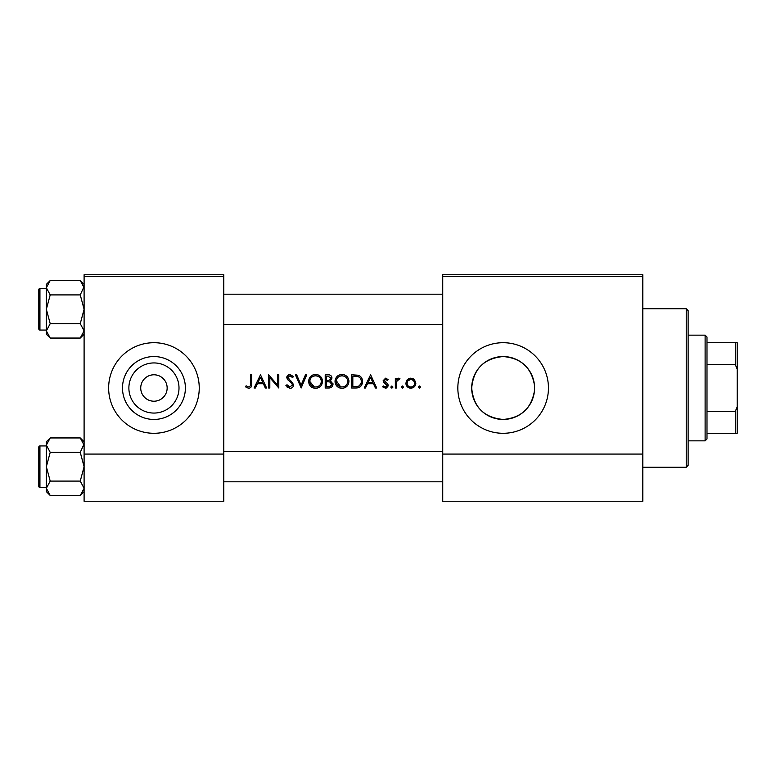 <?xml version="1.0" encoding="UTF-8"?>
<svg xmlns="http://www.w3.org/2000/svg" width="776" height="776" viewBox="0 0 776 776"><rect width="100%" height="100%" fill="white"/><g stroke="black" fill="none" stroke-linecap="round" stroke-linejoin="round"><path stroke-width="1.16" d="M153.939 413.065A25.065 25.065 0 0 1 128.874 388A25.065 25.065 0 0 1 153.939 362.935A25.065 25.065 0 0 1 179.004 388A25.065 25.065 0 0 1 153.939 413.065M153.939 374.789A13.211 13.211 0 0 0 140.728 388A13.211 13.211 0 0 0 153.939 401.211A13.211 13.211 0 0 0 167.15 388A13.211 13.211 0 0 0 153.939 374.789M153.939 356.553A31.447 31.447 0 0 0 122.492 388A31.447 31.447 0 0 0 153.939 419.447A31.447 31.447 0 0 0 185.386 388A31.447 31.447 0 0 0 153.939 356.553M153.939 342.701A45.299 45.299 0 0 0 108.64 388A45.299 45.299 0 0 0 153.939 433.299A45.299 45.299 0 0 0 199.248 388A45.299 45.299 0 0 0 153.939 342.701M503.139 356.553A31.447 31.447 0 0 0 471.692 388A31.447 31.447 0 0 0 503.139 419.447C521.074 417.944 531.512 408.351 534.48 390.667L534.48 385.332C531.492 367.62 521.045 358.027 503.139 356.553C484.011 358.366 473.535 368.842 471.692 387.99C473.544 407.167 484.03 417.663 503.139 419.447A31.447 31.447 0 0 0 534.586 388A31.447 31.447 0 0 0 503.139 356.553M503.139 342.701A45.299 45.299 0 0 0 457.84 388A45.299 45.299 0 0 0 503.139 433.299A45.299 45.299 0 0 0 548.448 388A45.299 45.299 0 0 0 503.139 342.701M245.429 386.817L248.611 388.339C251.026 387.903 252.055 386.361 251.696 383.713L251.696 374.789L250.512 374.789L250.512 383.577C250.823 385.362 250.211 386.496 248.679 386.981L246.128 385.798L245.429 386.817L246.128 385.798L248.679 386.981C250.211 386.496 250.823 385.362 250.512 383.577M255.362 388L257.37 383.761L263.365 383.761L265.314 388L266.605 388L260.503 374.789L254.072 388L255.362 388M289.933 388.339C292.174 388.175 293.435 386.981 293.706 384.76L287.945 377.475L289.885 375.807L292.465 377.495L293.541 376.68L290.02 374.449C288.041 374.575 286.965 375.603 286.761 377.534L287.498 379.542L292.048 383.451L292.523 384.741L289.933 386.981L287.033 384.78L285.917 385.449L289.933 388.339M295.404 374.789L301.156 388L306.753 374.789L305.482 374.789L301.078 385.197L296.675 374.789L295.404 374.789M335.038 381.452C335.436 385.672 337.754 387.971 342.003 388.339C346.241 387.951 348.55 385.633 348.928 381.385C348.56 377.117 346.212 374.798 341.896 374.449C337.686 374.876 335.397 377.204 335.038 381.452M351.644 374.789L351.644 388L355.738 388C359.977 387.961 362.227 385.817 362.479 381.559C362.518 378.591 361.189 376.496 358.502 375.264L351.644 374.789M382.636 386.865L385.4 388.165L388.233 385.381L387.777 383.887L384.333 380.657L385.585 379.357L387.253 380.376L388.058 379.551L385.585 378.174L383.15 380.706L383.587 382.199L387.04 385.43L385.342 386.981L383.422 385.963L382.636 386.865L383.422 385.963L385.342 386.981L387.04 385.43L386.293 384.13M390.774 387.069L391.87 388.165L392.976 387.069L391.87 385.963L390.774 387.069L391.87 385.963L392.976 387.069L391.87 388.165L390.774 387.069L391.87 385.963M395.343 378.349L395.343 388L396.526 388L396.74 381.443L399.921 378.504L398.883 378.174L396.526 379.765L396.526 378.349L395.343 378.349M418.38 387.069L419.486 388.165L420.582 387.069L419.486 385.963L418.38 387.069L419.486 385.963L420.582 387.069L419.486 388.165L418.38 387.069L419.486 385.963M405.848 383.199C406.12 386.254 407.788 387.913 410.853 388.165C413.889 387.913 415.558 386.254 415.839 383.199L414.52 379.765L410.853 378.174L407.167 379.774L405.848 383.199M402.375 388.165L401.27 387.069L402.375 388.165L403.471 387.069L402.375 385.963L401.27 387.069L402.375 385.963L403.471 387.069M365.467 388L367.475 383.761L373.469 383.761L375.419 388L376.709 388L370.608 374.789L364.177 388L365.467 388M325.212 374.789L325.212 388L328.791 388C331.284 387.942 332.691 386.7 333.011 384.246L330.46 380.87L331.992 378.058C331.662 375.739 330.266 374.643 327.792 374.789L325.212 374.789M308.615 381.452C309.013 385.672 311.331 387.971 315.58 388.339C319.819 387.951 322.127 385.633 322.506 381.385C322.137 377.117 319.79 374.798 315.473 374.449C311.263 374.876 308.974 377.204 308.615 381.452M268.632 374.789L268.632 388L269.825 388L269.825 377.621L278.797 388L278.797 374.789L277.614 374.789L277.614 385.187L268.632 374.789M223.779 276.634L84.099 276.634L84.099 274.743L223.779 274.743L223.779 501.257L84.099 501.257L84.099 454.067L223.779 454.067M84.099 276.634L84.099 454.067M642.819 276.634L642.819 501.257L442.737 501.257L442.737 274.743L642.819 274.743L642.819 276.634L442.737 276.634M642.819 454.067L442.737 454.067M407.167 379.774L408.836 378.572M409.815 378.271L410.853 378.174M412.871 378.572L413.753 379.076M414.83 386.225L414.384 386.739M409.844 388.087L408.942 387.835M414.588 383.945L414.656 383.208C414.442 385.526 413.181 386.787 410.844 386.981C408.515 386.787 407.245 385.536 407.031 383.208C407.245 380.88 408.515 379.6 410.844 379.357C413.171 379.6 414.442 380.88 414.656 383.208L413.54 380.502L410.844 379.357L407.749 380.958M410.097 386.923L411.59 386.914M413.026 386.332L413.55 385.905M407.313 381.734L407.099 383.955M397.506 378.649L398.515 378.203M398.883 378.174L399.921 378.504M399.271 379.532L398.282 379.415M397.37 380.065L396.982 380.725M396.914 380.909L396.74 381.443M385.585 378.174L386.312 378.29M387.253 380.376L386.516 379.677M386.39 379.6L385.109 379.464M385.585 379.357L384.333 380.657L386.041 382.529M384.43 380.172L384.333 380.657M387.777 383.887L388.233 385.381M388.175 385.944L386.487 387.981M386.72 384.508L383.587 382.199M370.511 377.359L372.849 382.413L368.125 382.413L370.511 377.359M361.092 377.126L361.47 377.67M361.529 377.757L361.965 378.659M362.382 382.898L362.043 384.178M361.752 384.847L361.17 385.788M360.277 386.739L359.725 387.137M358.657 387.622L357.105 387.932M358.58 376.806L357.814 376.515C360.122 377.369 361.286 379.057 361.296 381.559C361.306 383.868 360.248 385.449 358.124 386.312L352.828 386.642L352.828 376.147L356.873 376.311M355.505 376.185L353.759 376.147M361.257 382.316L361.247 380.735M361.228 380.57L361.092 379.91M360.966 379.512L360.452 378.445M357.232 386.496L358.832 386.021M359.492 385.604L361.121 383.082M354.341 386.642L356.242 386.594M335.067 380.764L335.164 380.075M335.824 378.174L336.997 376.515M337.017 376.496L338.666 375.254M340.315 374.633L341.217 374.478M344.68 374.963L345.834 375.574M348.822 380.095L348.899 380.735M346.911 386.322L343.361 388.223M342.003 388.339L339.325 387.845M338.113 387.195L337.056 386.322M336.144 385.226L335.542 384.101M335.154 382.743L335.067 382.083M347.638 382.5L347.745 381.385C347.405 384.857 345.475 386.72 341.954 386.981C338.501 386.72 336.59 384.867 336.221 381.443C336.551 377.999 338.462 376.118 341.954 375.807C345.456 376.079 347.386 377.941 347.745 381.385C347.376 377.941 345.456 376.079 341.954 375.807L340.829 375.914M340.848 386.894L343.079 386.885M346.785 384.556L347.551 382.907M336.27 380.676L340.645 386.846M340.48 375.991L339.5 376.35M338.511 376.932L338.026 377.32M331.352 376.098L331.662 376.612M332.846 383.131L332.962 383.683M332.312 386.399L331.721 387.04M331.565 387.166L331.032 387.505M329.965 379.765L330.809 378.087C330.363 379.852 329.16 380.609 327.2 380.376L326.395 380.376L326.395 376.147L328.005 376.147L330.809 378.087L330.654 377.311M328.626 376.166L328.005 376.147M327.2 380.376L328.132 380.347M331.177 382.684L329.655 381.889L331.818 384.246C331.352 386.079 330.11 386.875 328.093 386.642L326.395 386.642L326.395 381.734L329.655 381.889L327.191 381.734M329.742 386.516L331.818 384.246L331.585 383.247M328.093 386.642L329.072 386.603M308.644 380.764L308.741 380.075M309.391 378.174L312.815 374.983M318.247 374.963L322.476 380.735M320.478 386.322L319.45 387.185M319.44 387.195L316.938 388.223M315.58 388.339L312.903 387.845M311.68 387.195L310.623 386.322M309.721 385.226L309.12 384.101M308.722 382.743L308.644 382.083M316.647 375.904L315.531 375.807C319.033 376.079 320.963 377.941 321.322 381.385L321.215 380.269M321.099 379.784L320.119 377.941M318.141 376.399L317.161 376.03M321.215 382.5L321.322 381.385C320.983 384.857 319.052 386.72 315.531 386.981L316.647 386.885M320.75 383.877L321.118 382.907M314.425 386.894L315.531 386.981C312.068 386.72 310.157 384.867 309.799 381.443L314.212 386.846M309.847 380.676L309.799 381.443C310.128 377.999 312.039 376.118 315.531 375.807L314.406 375.914M314.047 375.991L313.077 376.35M312.088 376.932L311.603 377.32M287.828 387.738L286.848 386.865M285.917 385.449L287.033 384.78L287.556 385.594M288.478 386.506L289.002 386.797M292.465 385.216L292.484 384.392M292.523 384.741L290.835 382.228M290.379 381.87L289.661 381.336M286.819 376.903L288.788 374.662M288.798 374.662L289.39 374.498M290.02 374.449L293.541 376.68M291.485 376.409L289.885 375.807L287.945 377.475L288.187 378.416M288.197 378.426L289.69 379.852M290.593 380.502L293.706 384.76M292.959 386.885L292.086 387.699M260.406 377.359L262.734 382.413L258.01 382.413L260.406 377.359M251.637 385.303L251.259 386.865M686.236 308.722L688.128 310.613L688.128 465.387L686.236 467.278L686.236 308.722L642.819 308.722M534.48 385.332L534.48 390.667M38.8 309.285L38.8 296.073M84.099 334.204L80.248 338.055L50.207 338.055L46.347 330.867L50.207 323.67L46.347 309.285L50.207 294.909L46.347 287.712L50.207 280.524L46.347 284.375L46.347 334.204L50.207 338.055L46.347 330.867L46.434 331.856L46.347 330.867L50.207 323.67L46.347 309.285L50.207 294.909L46.347 287.712L50.207 280.524L80.248 280.524L84.099 287.712L84.021 286.722L80.248 294.909L50.207 294.909L80.248 294.909L84.099 309.285L80.248 323.67L50.207 323.67L80.248 323.67L84.099 330.867L80.248 338.055L50.207 338.055L46.347 334.204L46.347 284.375L50.207 280.524L80.248 280.524L84.099 287.712L84.021 286.722L80.248 294.909L84.099 309.285L80.248 323.67L84.099 330.867L80.248 338.055L84.099 334.204M39.935 330.052A1.135 1.135 0 0 1 38.8 328.917L38.8 289.661A1.135 1.135 0 0 1 39.935 288.526L46.347 288.526L39.935 288.526A1.135 1.135 0 0 0 38.8 289.661A1.135 1.135 0 0 1 39.935 288.526A1.135 1.135 0 0 0 38.8 289.661L38.8 328.917A1.135 1.135 0 0 0 39.935 330.052L46.347 330.052L39.935 330.052L39.935 288.526L39.935 330.052M39.935 445.948A1.135 1.135 0 0 0 38.8 447.083L38.8 486.339L38.8 447.083A1.135 1.135 0 0 1 39.935 445.948L46.347 445.948L39.935 445.948L39.935 487.474A1.135 1.135 0 0 1 38.8 486.339M46.347 488.288L46.434 489.278L46.347 488.288L50.207 481.091L46.347 466.715L50.207 452.33L46.347 445.133L50.207 437.945L46.347 441.796L46.347 491.625L50.207 495.476L46.347 488.288M84.099 441.796L80.248 437.945L84.099 445.133L84.021 444.144L80.248 452.33L50.207 452.33M38.8 479.927L38.8 466.715M84.099 491.625L80.248 495.476L50.207 495.476M39.935 487.474L46.347 487.474M80.248 437.945L50.207 437.945L46.347 441.796M80.248 452.33L84.099 466.715L80.248 481.091L50.207 481.091M80.248 481.091L84.099 488.288L80.248 495.476M705.112 440.855L705.112 335.145L706.994 337.036L706.994 438.964L705.112 440.855L688.128 440.855M705.112 335.145L688.128 335.145M737.2 433.299L735.308 433.299L735.308 411.348L737.2 406.876L737.2 433.299M706.994 433.299L735.308 433.299M706.994 342.701L737.2 342.701L737.2 406.876M706.994 411.348L735.308 411.348M737.2 369.124L735.308 364.652L735.308 342.701M706.994 364.652L735.308 364.652M686.236 467.278L642.819 467.278M442.737 294.191L223.779 294.191L442.737 294.191M442.737 324.387L223.779 324.387L442.737 324.387M84.099 284.375L80.248 280.524L84.099 284.375M223.779 481.809L442.737 481.809M223.779 451.613L442.737 451.613"/></g></svg>
